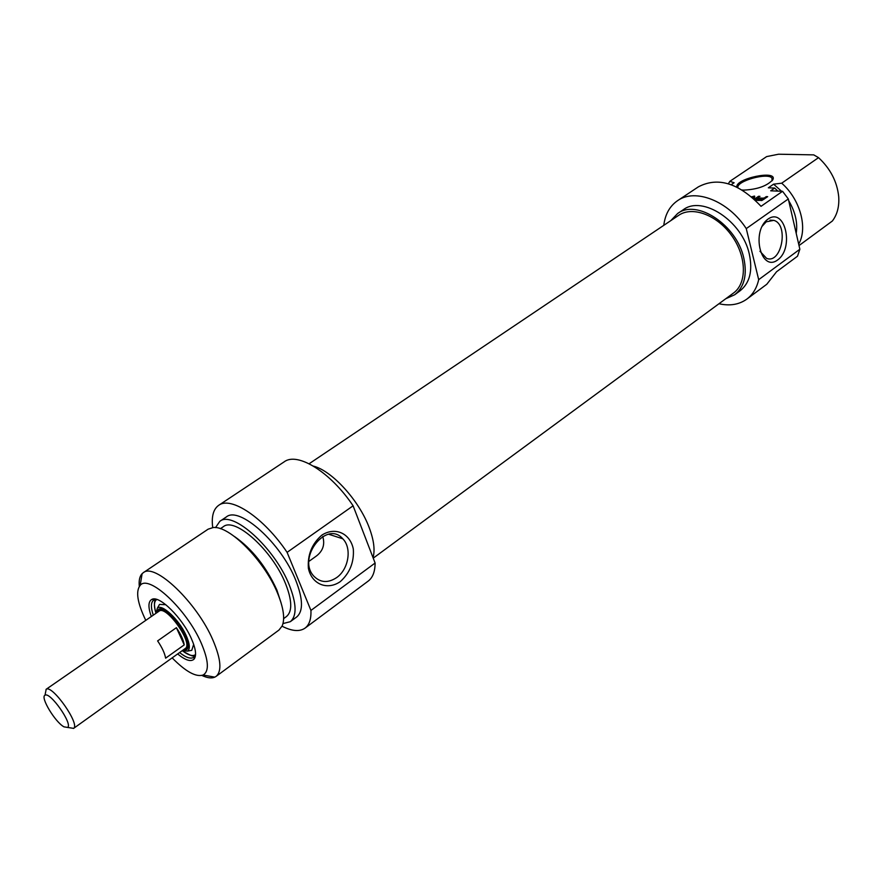 <?xml version="1.0" encoding="UTF-8"?>
<svg xmlns="http://www.w3.org/2000/svg" width="883" height="883" viewBox="0 0 883 883"><rect width="100%" height="100%" fill="white"/><g stroke="black" fill="none" stroke-linecap="round" stroke-linejoin="round"><path stroke-width="1.32" d="M761.212 199.922L763.431 198.587L759.634 198.565L758.1 199.646L761.212 199.922L761.356 200.54M761.113 199.933L761.267 200.551M758.674 199.823L758.828 200.452M758.585 199.812L758.74 200.452M758.365 199.779L758.53 200.441M758.309 200.43L758.133 199.679L758.287 200.43M763.431 198.587L763.64 199.481M761.444 199.889L761.599 200.518M758.089 198.476L764.27 198.002L766.278 196.611L767.68 196.666L761.996 200.43L756.72 200.32L756.477 199.569L757.581 198.752L758.298 199.337M757.173 199.028L757.471 200.264L758.144 199.834M756.477 199.569L756.654 200.309M766.278 196.611L766.488 197.505M764.27 198.002L764.49 198.896M760.782 197.847L760.936 198.476M759.369 197.98L759.523 198.609M752.846 197.902L753.044 197.052L753.331 198.278L753.044 197.041L752.294 197.417M753.331 198.333L753.044 197.03M754.281 199.216L758.585 196.269L759.943 196.335L754.91 199.801M758.585 196.269L758.795 197.13M751.654 196.865L754.722 196.214L754.126 199.061M754.038 196.026L754.546 197.273M753.133 197.417L754.325 197.262M752.15 196.534L752.349 197.373M731.223 184.702L734.115 182.737L729.822 181.357L766.632 156.6L778.53 154.216L813.74 154.878L818.53 157.649L781.698 183.189L773.596 184.172L768.32 187.814L774.678 188.057L770.704 190.816L782.559 191.291L761.036 206.313C738.85 183.057 717.956 176.567 698.365 186.854L677.614 200.64C695.164 188.002 728.32 200.86 746.267 228.609L788.32 198.951L782.559 191.291M742.206 190L743.85 190.121C757.57 189.404 767.239 185.916 772.846 179.657C778.066 169.536 734.91 178.521 736.864 187.086M799.016 245.562L832.36 221.015C837.25 214.569 839.369 206.445 838.707 196.644C837.139 181.699 830.417 168.708 818.53 157.649M746.808 299.138L766.786 284.26L776.565 271.743L797.515 256.213L799.855 249.249L758.685 279.668C756.742 288.167 752.791 294.657 746.808 299.138C739.071 304.635 729.8 306.169 718.961 303.741M737.901 187.604C736.245 181.037 767.923 172.196 771.963 178.123L772.051 180.849M798.673 244.061C808.033 228.211 800.208 199.315 781.698 183.189M796.212 233.344C797.835 222.792 795.34 211.909 788.729 200.717M781.543 191.247L773.596 184.172M795.76 231.401L791.069 210.916M777.835 191.103L774.678 188.057M663.784 225.342C665.164 214.282 669.767 206.048 677.614 200.64M799.855 249.249L788.32 198.951M762.095 226.335L766.223 221.821L773.751 220.364C789.159 224.304 781.576 264.514 766.587 258.355L759.943 251.247M768.044 219.072C750.749 231.169 760.87 272.748 777.702 259.911C794.479 247.902 785.086 206.953 768.044 219.072M746.267 228.609L758.685 279.668M729.822 181.357L728.387 183.763M725.76 298.741L734.689 294.756C744.336 287.019 747.371 274.79 743.784 258.046C736.731 224.966 696.731 198.741 677.625 213.531L670.782 220.64M677.625 213.531L683.221 209.779C702.371 194.955 742.316 221.059 749.303 254.072C752.846 270.783 749.777 283.013 740.109 290.761L734.689 294.756M373.233 558.144L733.398 293.123C747.062 283.454 746.753 256.854 731.996 236.048C717.426 215.11 692.482 205.761 678.729 215.297L309.116 463.763M158.046 611.875L158.885 610.948C166.258 604.38 194.15 644.082 185.43 648.74L184.293 649.193M63.962 726.841C55.132 722.106 40.022 696.996 45.011 695.241C49.967 691.29 73.057 724.159 67.627 727.437L63.962 726.841M69.249 727.691L73.62 728.365C80.32 724.402 52.207 684.38 46.17 689.281L45.309 693.663M46.048 689.358L159.05 611.179C166.324 604.7 193.874 643.906 185.264 648.497L73.51 728.453M176.39 627.692C180.827 634.27 183.443 640.009 184.227 644.888L165.618 658.166C164.768 653.288 162.097 647.537 157.616 640.903L176.39 627.692L184.227 644.888M308.907 561.389L314.988 557.03C322.681 551.809 325.264 544.954 322.748 536.467M195.573 654.292L193.73 657.349C190.706 659.204 185.993 657.614 179.591 652.559M153.289 615.164C150.695 607.405 150.794 602.416 153.587 600.219L157.064 599.535M195.044 655.782L193.289 655.793M154.878 601.191L155.485 599.524M177.638 653.95C185.331 660.252 190.772 662.018 193.962 659.237C196.743 655.826 195.883 648.95 191.379 638.619C182.362 617.78 159.271 595.01 151.909 599.369C148.178 601.4 147.991 607.129 151.324 616.522M145.772 620.363C137.395 602.934 135.518 591.279 140.165 585.374C148.719 573.983 186.766 609.347 201.214 643.056C208.697 660.639 209.337 671.29 203.134 675.02C196.004 677.338 185.673 671.632 172.152 657.879M336.655 577.592C327.99 583.266 320.363 582.769 313.774 576.091C296.699 557.802 326.677 519.811 342.77 538.785C352.107 547.924 348.73 569.281 336.655 577.592M340.264 581.643C349.845 573.012 354.193 562.162 353.321 549.105C350.264 533.343 335.154 526.434 321.798 535.175C311.909 543.829 307.439 554.855 308.377 568.255C311.71 584.314 327.24 590.606 340.264 581.643M212.715 527.615C211.324 516.566 213.333 509.127 218.73 505.297C230.982 495.86 263.951 517.813 287.096 552.35L310.937 610.44C311.269 619.027 309.293 624.932 305.021 628.144C299.591 631.875 291.931 631.235 282.052 626.213M305.021 628.144L368.134 581.146C372.725 577.692 375.043 571.654 375.109 563.034L310.937 610.44M375.109 563.034L353.112 505.804C330.739 472.228 297.516 451.732 284.271 461.776L218.73 505.297M287.096 552.35L353.112 505.804M201.909 675.451C207.284 677.989 211.578 678.552 214.801 677.14L216.07 676.4C222.052 671.235 221.004 659.148 212.946 640.153C196.953 602.515 154.713 562.339 143.245 572.725L142.119 573.663C139.669 576.213 138.73 580.462 139.304 586.411M143.245 572.725L208.134 529.171L213.068 527.581C229.161 525.098 264.646 560.86 277.692 593.519C283.598 608.056 285.088 618.873 282.174 625.959L278.984 630.043L216.07 676.4M313.432 466.114C332.063 470.771 359.348 500.727 369.293 527.868C373.895 540.23 375.143 550.153 373.034 557.626M234.403 536.456C252.041 548.829 266.191 566.676 276.854 589.987L281.059 602.802M220.386 528.696L223.333 526.698C234.911 516.632 272.56 550.584 285.562 583.729C292.152 600.528 292.45 611.466 286.456 616.555L283.631 618.63M215.518 527.626L219.801 521.345C232.704 510.109 274.823 548.056 289.326 585.131C296.644 603.851 296.964 616.036 290.297 621.698L282.99 623.575M219.801 521.345L226.324 516.963C239.337 505.661 281.445 543.431 295.827 580.451C303.079 599.149 303.344 611.345 296.622 617.04L290.297 621.698M155.618 599.513C156.379 599.612 152.384 599.734 155.96 613.321L157.351 608.155C161.755 603.486 178.796 619.325 185.883 634.888C189.812 643.564 190.364 648.983 187.527 651.124L182.229 650.672C197.593 660.009 192.748 654.137 195.099 655.672M193.664 644.325L191.777 650.33L189.304 650.793M158.234 606.643L159.525 604.425L165.805 604.7M157.042 612.57L158.532 609.436C162.891 605.572 178.476 620.241 184.988 634.524C188.576 642.416 189.15 647.427 186.732 649.579L183.3 649.91M187.152 649.204L184.194 649.27M157.947 611.941L159.006 609.171M761.808 199.713L761.985 200.441M757.581 198.752L757.879 199.988M756.819 199.293L757.073 200.364M187.593 648.608L184.547 649.137M158.189 611.654L159.724 608.961M195.474 654.656C192.715 656.566 188.333 655.252 182.339 650.716M155.96 613.199C153.719 606.014 153.962 601.444 156.688 599.491M772.393 180L771.963 178.123M772.172 180.607L772.846 179.657M770.009 220.154L773.751 220.364M185.43 648.74L188.145 646.798M340.231 537.968L341.158 537.294M158.885 610.948L161.611 609.06M67.627 727.437L73.62 728.365M45.011 695.241L46.17 689.281M154.249 599.855L151.909 599.369M194.293 656.853L193.962 659.237M328.719 534.259L342.77 538.785M203.134 675.02L214.801 677.14M140.165 585.374L142.119 573.663M187.527 651.124L191.777 650.33M157.351 608.155L159.525 604.425"/></g></svg>
